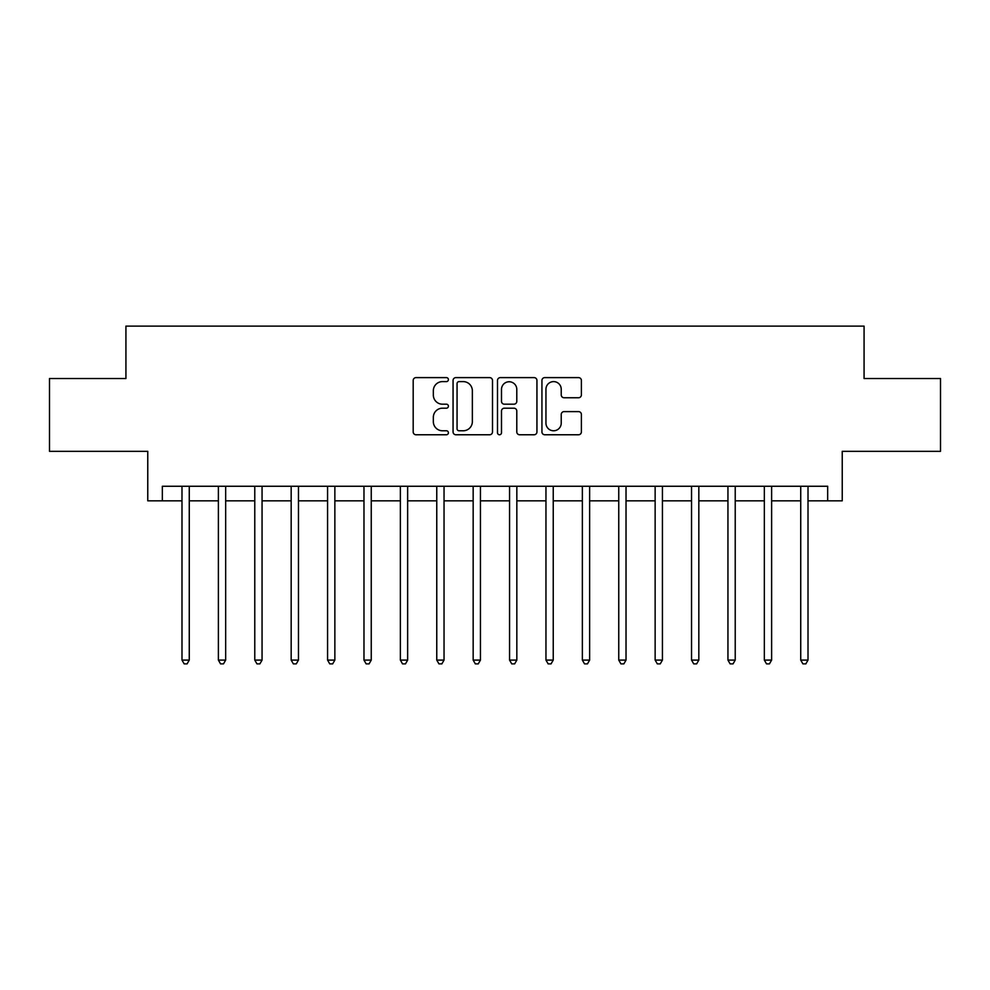 <?xml version="1.0" encoding="UTF-8"?>
<svg xmlns="http://www.w3.org/2000/svg" width="990" height="990" viewBox="0 0 990 990"><rect width="100%" height="100%" fill="white"/><g stroke="black" fill="none" stroke-linecap="round" stroke-linejoin="round"><path stroke-width="1.49" d="M448.408 379.615A2.005 2.005 0 0 0 446.416 377.611L416.048 377.611A2.859 2.859 0 0 0 413.189 380.469L413.189 431.912A2.859 2.859 0 0 0 416.048 434.771L446.416 434.771A2.005 2.005 0 0 0 448.408 432.766A2.005 2.005 0 0 0 446.416 430.774L442.481 430.774A9.145 9.145 0 0 1 433.335 421.629L433.335 417.335A9.145 9.145 0 0 1 442.481 408.189L446.416 408.189A2.005 2.005 0 0 0 448.408 406.197A2.005 2.005 0 0 0 446.416 404.192L442.481 404.192A9.145 9.145 0 0 1 433.335 395.047L433.335 390.753A9.145 9.145 0 0 1 442.481 381.608L446.416 381.608A2.005 2.005 0 0 0 448.408 379.615M578.531 397.757A2.859 2.859 0 0 0 581.39 394.899L581.39 380.469A2.859 2.859 0 0 0 578.531 377.611L544.797 377.611A2.859 2.859 0 0 0 541.938 380.469L541.938 431.912A2.859 2.859 0 0 0 544.797 434.771L578.531 434.771A2.859 2.859 0 0 0 581.39 431.912L581.39 414.476A2.859 2.859 0 0 0 578.531 411.617L564.09 411.617A2.859 2.859 0 0 0 561.231 414.476L561.231 423.126A7.648 7.648 0 0 1 553.596 430.774A7.648 7.648 0 0 1 545.948 423.126L545.948 389.256A7.648 7.648 0 0 1 553.596 381.608A7.648 7.648 0 0 1 561.231 389.256L561.231 394.899A2.859 2.859 0 0 0 564.09 397.757L578.531 397.757M162.335 500.829L162.335 486.263L827.665 486.263L827.665 500.829L842.23 500.829L842.23 451.329L940.5 451.329L940.5 378.526L864.072 378.526L864.072 326.118L125.928 326.118L125.928 378.526L49.5 378.526L49.5 451.329L147.77 451.329L147.77 500.829L181.987 500.829M492.5 380.469A2.859 2.859 0 0 0 489.642 377.611L455.92 377.611A2.859 2.859 0 0 0 453.061 380.469L453.061 431.912A2.859 2.859 0 0 0 455.92 434.771L489.642 434.771A2.859 2.859 0 0 0 492.5 431.912L492.5 380.469M500.358 377.611L534.08 377.611A2.859 2.859 0 0 1 536.939 380.469L536.939 431.912A2.859 2.859 0 0 1 534.08 434.771L519.651 434.771A2.859 2.859 0 0 1 516.792 431.912L516.792 411.048A2.859 2.859 0 0 0 513.934 408.189L504.356 408.189A2.859 2.859 0 0 0 501.497 411.048L501.497 432.766A2.005 2.005 0 0 1 499.505 434.771A2.005 2.005 0 0 1 497.5 432.766L497.5 380.469A2.859 2.859 0 0 1 500.358 377.611M189.263 500.829L218.382 500.829M225.658 500.829L254.776 500.829M262.053 500.829L291.171 500.829M298.46 500.829L327.579 500.829M334.855 500.829L363.974 500.829M371.25 500.829L400.368 500.829M407.645 500.829L436.763 500.829M444.04 500.829L473.158 500.829M480.447 500.829L509.553 500.829M516.842 500.829L545.96 500.829M553.237 500.829L582.355 500.829M589.632 500.829L618.75 500.829M626.027 500.829L655.145 500.829M662.421 500.829L691.54 500.829M698.829 500.829L727.947 500.829M735.224 500.829L764.342 500.829M771.618 500.829L800.737 500.829M808.013 500.829L827.665 500.829M459.063 381.608A2.005 2.005 0 0 0 457.058 383.613L457.058 428.769A2.005 2.005 0 0 0 459.063 430.774L463.209 430.774A9.145 9.145 0 0 0 472.354 421.629L472.354 390.753A9.145 9.145 0 0 0 463.209 381.608L459.063 381.608M516.792 389.404A7.648 7.648 0 0 0 509.145 381.756A7.648 7.648 0 0 0 501.497 389.404L501.497 401.334A2.859 2.859 0 0 0 504.356 404.192L513.934 404.192A2.859 2.859 0 0 0 516.792 401.334L516.792 389.404M189.622 486.263L189.474 486.635A2.908 2.908 0 0 0 189.263 487.724L189.263 660.095L181.987 660.095L181.987 487.724A2.908 2.908 0 0 0 181.776 486.635L181.628 486.263M189.263 660.095L187.085 663.882L184.165 663.882L181.987 660.095M226.017 486.263L225.869 486.635A2.908 2.908 0 0 0 225.658 487.724L225.658 660.095L218.382 660.095L218.382 487.724A2.908 2.908 0 0 0 218.171 486.635L218.023 486.263M225.658 660.095L223.48 663.882L220.572 663.882L218.382 660.095M262.412 486.263L262.263 486.635A2.908 2.908 0 0 0 262.053 487.724L262.053 660.095L254.776 660.095L254.776 487.724A2.908 2.908 0 0 0 254.566 486.635L254.418 486.263M262.053 660.095L259.875 663.882L256.967 663.882L254.776 660.095M298.819 486.263L298.671 486.635A2.908 2.908 0 0 0 298.46 487.724L298.46 660.095L291.171 660.095L291.171 487.724A2.908 2.908 0 0 0 290.961 486.635L290.812 486.263M298.46 660.095L296.27 663.882L293.362 663.882L291.171 660.095M335.214 486.263L335.065 486.635A2.908 2.908 0 0 0 334.855 487.724L334.855 660.095L327.579 660.095L327.579 487.724A2.908 2.908 0 0 0 327.368 486.635L327.22 486.263M334.855 660.095L332.665 663.882L329.757 663.882L327.579 660.095M371.609 486.263L371.46 486.635A2.908 2.908 0 0 0 371.25 487.724L371.25 660.095L363.974 660.095L363.974 487.724A2.908 2.908 0 0 0 363.763 486.635L363.615 486.263M371.25 660.095L369.072 663.882L366.151 663.882L363.974 660.095M408.004 486.263L407.855 486.635A2.908 2.908 0 0 0 407.645 487.724L407.645 660.095L400.368 660.095L400.368 487.724A2.908 2.908 0 0 0 400.158 486.635L400.01 486.263M407.645 660.095L405.467 663.882L402.546 663.882L400.368 660.095M444.399 486.263L444.25 486.635A2.908 2.908 0 0 0 444.04 487.724L444.04 660.095L436.763 660.095L436.763 487.724A2.908 2.908 0 0 0 436.553 486.635L436.404 486.263M444.04 660.095L441.862 663.882L438.954 663.882L436.763 660.095M480.806 486.263L480.657 486.635A2.908 2.908 0 0 0 480.447 487.724L480.447 660.095L473.158 660.095L473.158 487.724A2.908 2.908 0 0 0 472.948 486.635L472.799 486.263M480.447 660.095L478.257 663.882L475.349 663.882L473.158 660.095M517.201 486.263L517.052 486.635A2.908 2.908 0 0 0 516.842 487.724L516.842 660.095L509.553 660.095L509.553 487.724A2.908 2.908 0 0 0 509.343 486.635L509.194 486.263M516.842 660.095L514.652 663.882L511.743 663.882L509.553 660.095M553.596 486.263L553.447 486.635A2.908 2.908 0 0 0 553.237 487.724L553.237 660.095L545.96 660.095L545.96 487.724A2.908 2.908 0 0 0 545.75 486.635L545.601 486.263M553.237 660.095L551.046 663.882L548.138 663.882L545.96 660.095M589.99 486.263L589.842 486.635A2.908 2.908 0 0 0 589.632 487.724L589.632 660.095L582.355 660.095L582.355 487.724A2.908 2.908 0 0 0 582.145 486.635L581.996 486.263M589.632 660.095L587.454 663.882L584.533 663.882L582.355 660.095M626.385 486.263L626.237 486.635A2.908 2.908 0 0 0 626.027 487.724L626.027 660.095L618.75 660.095L618.75 487.724A2.908 2.908 0 0 0 618.54 486.635L618.391 486.263M626.027 660.095L623.849 663.882L620.928 663.882L618.75 660.095M662.78 486.263L662.632 486.635A2.908 2.908 0 0 0 662.421 487.724L662.421 660.095L655.145 660.095L655.145 487.724A2.908 2.908 0 0 0 654.935 486.635L654.786 486.263M662.421 660.095L660.243 663.882L657.335 663.882L655.145 660.095M699.188 486.263L699.039 486.635A2.908 2.908 0 0 0 698.829 487.724L698.829 660.095L691.54 660.095L691.54 487.724A2.908 2.908 0 0 0 691.329 486.635L691.181 486.263M698.829 660.095L696.638 663.882L693.73 663.882L691.54 660.095M735.582 486.263L735.434 486.635A2.908 2.908 0 0 0 735.224 487.724L735.224 660.095L727.947 660.095L727.947 487.724A2.908 2.908 0 0 0 727.737 486.635L727.588 486.263M735.224 660.095L733.033 663.882L730.125 663.882L727.947 660.095M771.977 486.263L771.829 486.635A2.908 2.908 0 0 0 771.618 487.724L771.618 660.095L764.342 660.095L764.342 487.724A2.908 2.908 0 0 0 764.132 486.635L763.983 486.263M771.618 660.095L769.428 663.882L766.52 663.882L764.342 660.095M808.372 486.263L808.224 486.635A2.908 2.908 0 0 0 808.013 487.724L808.013 660.095L800.737 660.095L800.737 487.724A2.908 2.908 0 0 0 800.526 486.635L800.378 486.263M808.013 660.095L805.835 663.882L802.915 663.882L800.737 660.095"/></g></svg>
